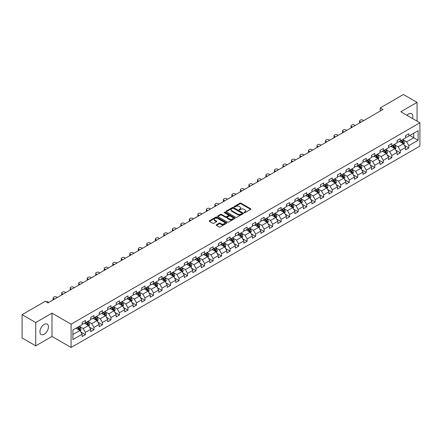 <?xml version="1.0" encoding="UTF-8"?>
<svg xmlns="http://www.w3.org/2000/svg" width="442" height="442" viewBox="0 0 442 442"><rect width="100%" height="100%" fill="white"/><g stroke="black" fill="none" stroke-linecap="round" stroke-linejoin="round"><path stroke-width="0.66" d="M244.199 212.663A0.53 0.304 0 0 0 244.951 212.663L250.642 209.375A0.757 0.436 0 0 0 250.863 209.066A0.757 0.436 0 0 0 250.642 208.762L241 203.193A0.757 0.436 0 0 0 239.929 203.193L234.238 206.48A0.53 0.304 0 0 0 234.989 206.911L235.724 206.486A2.425 1.398 0 0 1 239.155 206.486L239.956 206.95A2.425 1.398 0 0 1 240.669 207.939A2.425 1.398 0 0 1 239.956 208.928L239.221 209.353A0.53 0.304 0 0 0 239.973 209.79L240.708 209.364A2.425 1.398 0 0 1 244.133 209.364L244.934 209.828A2.425 1.398 0 0 1 245.647 210.817A2.425 1.398 0 0 1 244.934 211.806L244.199 212.232A0.53 0.304 0 0 0 244.199 212.663L244.199 212.232M44.194 334.229A6.017 3.475 120 0 0 48.123 328.925A6.017 3.475 120 0 0 47.2 324.102A6.017 3.475 120 0 0 44.194 324.4A6.017 3.475 120 0 0 40.261 329.704A6.017 3.475 120 0 0 41.183 334.528A6.017 3.475 120 0 0 44.194 334.229M412.535 118.544A6.017 3.475 120 0 0 411.618 113.71A6.017 3.475 120 0 0 408.607 114.008A6.017 3.475 120 0 0 406.971 115.329M216.425 224.774A0.757 0.436 0 0 0 216.199 225.083A0.757 0.436 0 0 0 216.425 225.392L219.127 226.95A0.757 0.436 0 0 0 220.199 226.95L226.514 223.304A0.757 0.436 0 0 0 226.74 222.995A0.757 0.436 0 0 0 226.514 222.685L216.878 217.121A0.757 0.436 0 0 0 215.806 217.121L209.486 220.768A0.757 0.436 0 0 0 209.265 221.077A0.757 0.436 0 0 0 209.486 221.387L212.757 223.276A0.757 0.436 0 0 0 213.823 223.276L216.53 221.713A0.757 0.436 0 0 0 216.751 221.403A0.757 0.436 0 0 0 216.53 221.094L214.911 220.16A2.028 1.171 0 0 1 214.315 219.331A2.028 1.171 0 0 1 215.569 218.254A2.028 1.171 0 0 1 217.773 218.508L224.122 222.171A2.028 1.171 0 0 1 224.713 222.995A2.028 1.171 0 0 1 223.464 224.077A2.028 1.171 0 0 1 221.254 223.823L220.199 223.21A0.757 0.436 0 0 0 219.127 223.21L216.425 224.774L216.425 225.392M51.996 313.157L35.736 322.544L22.1 314.671L22.1 337.975L35.736 345.848L51.996 336.461L71.09 347.489L71.09 324.179L51.996 313.157L51.996 336.461M417.066 121.158L417.066 102.384L400.806 111.771L419.9 122.793L71.09 324.179M417.066 102.384L403.424 94.511L380.242 107.898L380.242 111.047M22.1 314.671L45.283 301.284L48.012 302.858L382.965 109.472L380.242 107.898M235.779 217.337A0.757 0.436 0 0 0 236.851 217.337L243.172 213.69A0.757 0.436 0 0 0 243.393 213.381A0.757 0.436 0 0 0 243.172 213.072L233.531 207.508A0.757 0.436 0 0 0 232.459 207.508L226.144 211.154A0.757 0.436 0 0 0 225.917 211.464A0.757 0.436 0 0 0 226.144 211.773L235.779 217.337M224.508 212.779A0.53 0.304 0 0 1 225.044 212.851L225.044 212.221L234.846 217.878A0.757 0.436 0 0 1 235.067 218.188A0.757 0.436 0 0 1 234.846 218.497L228.525 222.144A0.757 0.436 0 0 1 227.453 222.144L217.818 216.58L220.519 215.033L220.519 214.403L217.818 215.961A0.757 0.436 0 0 0 217.591 216.271A0.757 0.436 0 0 0 217.818 216.58L217.818 215.961M220.519 215.033A0.757 0.436 0 0 1 221.591 215.033L221.591 214.403A0.757 0.436 0 0 0 220.519 214.403M221.591 214.403L225.497 216.657A0.757 0.436 0 0 0 226.569 216.657L228.365 215.624A0.757 0.436 0 0 0 228.586 215.315A0.757 0.436 0 0 0 228.365 215.005L224.293 212.657A0.53 0.304 0 0 1 225.044 212.221M71.09 347.489L419.9 146.103L419.9 122.793M80.88 332.008L85.439 334.638L85.439 332.34L90.671 329.312L90.671 331.616L93.947 329.726L93.947 327.423L99.185 324.4L99.185 326.699L102.456 324.809L102.456 322.511L107.693 319.489L107.693 321.787L110.964 319.897L110.964 317.599L116.202 314.577L116.202 316.875L119.478 314.986L119.478 312.682L124.716 309.66L124.716 311.958L127.987 310.069L127.987 307.77L133.224 304.748L133.224 307.046L136.495 305.157L136.495 302.858L141.733 299.836L141.733 302.135L145.009 300.245L145.009 297.947L150.247 294.919L150.247 297.217L153.518 295.328L153.518 293.029L158.755 290.007L158.755 292.306L162.026 290.416L162.026 288.118L167.264 285.096L167.264 287.394L170.54 285.504L170.54 283.206L175.778 280.178L175.778 282.482L179.049 280.593L179.049 278.289L184.286 275.267L184.286 277.565L187.557 275.675L187.557 273.377L192.795 270.355L192.795 272.653L196.071 270.764L196.071 268.465L201.309 265.443L201.309 267.742L204.58 265.852L204.58 263.554L209.817 260.526L209.817 262.824L213.088 260.935L213.088 258.636L218.326 255.614L218.326 257.913L221.602 256.023L221.602 253.725L226.84 250.702L226.84 253.001L230.111 251.111L230.111 248.813L235.348 245.785L235.348 248.089L238.619 246.2L238.619 243.896L243.857 240.873L243.857 243.172L247.133 241.282L247.133 238.984L252.365 235.962L252.365 238.26L255.642 236.371L255.642 234.072L260.879 231.05L260.879 233.348L264.15 231.459L264.15 229.155L269.388 226.133L269.388 228.431L272.664 226.542L272.664 224.243L277.896 221.221L277.896 223.519L281.173 221.63L281.173 219.331L286.41 216.309L286.41 218.608L289.681 216.718L289.681 214.42L294.919 211.392L294.919 213.69L298.19 211.801L298.19 209.502L303.427 206.48L303.427 208.779L306.704 206.889L306.704 204.591L311.942 201.569L311.942 203.867L315.212 201.977L315.212 199.679L320.45 196.651L320.45 198.955L323.721 197.066L323.721 194.762L328.958 191.74L328.958 194.038L332.235 192.148L332.235 189.85L337.473 186.828L337.473 189.126L340.743 187.237L340.743 184.938L345.981 181.916L345.981 184.215L349.252 182.325L349.252 180.027L354.49 176.999L354.49 179.297L357.766 177.408L357.766 175.109L363.004 172.087L363.004 174.386L366.274 172.496L366.274 170.198L371.512 167.175L371.512 169.474L374.783 167.584L374.783 165.286L380.021 162.258L380.021 164.562L383.297 162.667L383.297 160.369L388.535 157.346L388.535 159.645L391.805 157.755L391.805 155.457L397.043 152.435L397.043 154.733L400.314 152.844L400.314 150.545L405.552 147.517L405.552 149.821L408.828 147.932L408.828 145.628L418.099 140.274L418.099 130.699L413.734 133.219L413.734 137.755L418.099 140.274M85.439 334.638L82.162 336.528L82.162 334.229L72.891 339.583L72.891 330.008L82.162 324.655L82.162 322.356L85.439 320.461L85.439 322.765L90.671 319.737L90.671 317.439L93.947 315.549L93.947 317.848L99.185 314.826L99.185 312.527L102.456 310.638L102.456 312.936L107.693 309.914L107.693 307.615L110.964 305.726L110.964 308.024L116.202 305.002L116.202 302.698L119.478 300.809L119.478 303.107L124.716 300.085L124.716 297.786L127.987 295.897L127.987 298.195L133.224 295.173L133.224 292.875L136.495 290.985L136.495 293.284L141.733 290.261L141.733 287.957L145.009 286.068L145.009 288.372L150.247 285.344L150.247 283.046L153.518 281.156L153.518 283.455L158.755 280.432L158.755 278.134L162.026 276.244L162.026 278.543L167.264 275.521L167.264 273.222L170.54 271.333L170.54 273.631L175.778 270.603L175.778 268.305L179.049 266.416L179.049 268.714L184.286 265.692L184.286 263.393L187.557 261.504L187.557 263.802L192.795 260.78L192.795 258.482L196.071 256.592L196.071 258.89L201.309 255.868L201.309 253.564L204.58 251.675L204.58 253.979L209.817 250.951L209.817 248.653L213.088 246.763L213.088 249.061L218.326 246.039L218.326 243.741L221.602 241.851L221.602 244.15L226.84 241.128L226.84 238.829L230.111 236.934L230.111 239.238L235.348 236.21L235.348 233.912L238.619 232.022L238.619 234.321L243.857 231.299L243.857 229L247.133 227.111L247.133 229.409L252.365 226.387L252.365 224.088L255.642 222.199L255.642 224.497L260.879 221.47L260.879 219.171L264.15 217.282L264.15 219.58L269.388 216.558L269.388 214.26L272.664 212.37L272.664 214.668L277.896 211.646L277.896 209.348L281.173 207.458L281.173 209.757L286.41 206.734L286.41 204.431L289.681 202.541L289.681 204.845L294.919 201.817L294.919 199.519L298.19 197.629L298.19 199.928L303.427 196.905L303.427 194.607L306.704 192.718L306.704 195.016L311.942 191.994L311.942 189.695L315.212 187.806L315.212 190.104L320.45 187.077L320.45 184.778L323.721 182.889L323.721 185.187L328.958 182.165L328.958 179.866L332.235 177.977L332.235 180.275L337.473 177.253L337.473 174.955L340.743 173.065L340.743 175.363L345.981 172.341L345.981 170.037L349.252 168.148L349.252 170.452L354.49 167.424L354.49 165.126L357.766 163.236L357.766 165.535L363.004 162.512L363.004 160.214L366.274 158.324L366.274 160.623L371.512 157.601L371.512 155.302L374.783 153.407L374.783 155.711L380.021 152.683L380.021 150.385L383.297 148.495L383.297 150.794L388.535 147.772L388.535 145.473L391.805 143.584L391.805 145.882L397.043 142.86L397.043 140.562L400.314 138.672L400.314 140.97L405.552 137.943L405.552 135.644L408.828 133.755L408.828 136.053L418.099 130.699M84.566 323.268L88.488 325.533L83.256 328.561L79.328 326.29M82.162 323.395L83.256 324.025L85.439 322.765M83.256 328.561L85.439 332.34M88.488 325.533L90.671 329.312M93.074 318.356L97.002 320.621L91.765 323.643L87.836 321.378M90.671 318.478L91.765 319.107L93.947 317.848M91.765 323.643L93.947 327.423M97.002 320.621L99.185 324.4M101.583 313.439L105.511 315.71L100.273 318.732L96.345 316.466M99.185 313.566L100.273 314.196L102.456 312.936M100.273 318.732L102.456 322.511M105.511 315.71L107.693 319.489M110.091 308.527L114.019 310.792L108.787 313.82L104.859 311.549M107.693 308.654L108.787 309.284L110.964 308.024M108.787 313.82L110.964 317.599M114.019 310.792L116.202 314.577M118.605 303.615L122.533 305.881L117.296 308.903L113.367 306.637M116.202 303.737L117.296 304.367L119.478 303.107M117.296 308.903L119.478 312.682M122.533 305.881L124.716 309.66M127.114 298.698L131.042 300.969L125.804 303.991L121.876 301.726M124.716 298.825L125.804 299.455L127.987 298.195M125.804 303.991L127.987 307.77M131.042 300.969L133.224 304.748M135.622 293.786L139.55 296.057L134.313 299.079L130.39 296.809M133.224 293.913L134.313 294.543L136.495 293.284M134.313 299.079L136.495 302.858M139.55 296.057L141.733 299.836M144.136 288.875L148.064 291.14L142.827 294.168L138.899 291.897M141.733 289.002L142.827 289.632L145.009 288.372M142.827 294.168L145.009 297.947M148.064 291.14L150.247 294.919M152.645 283.963L156.573 286.228L151.335 289.25L147.407 286.985M150.247 284.084L151.335 284.714L153.518 283.455M151.335 289.25L153.518 293.029M156.573 286.228L158.755 290.007M161.153 279.046L165.081 281.316L159.844 284.339L155.915 282.068M158.755 279.173L159.844 279.803L162.026 278.543M159.844 284.339L162.026 288.118M165.081 281.316L167.264 285.096M169.667 274.134L173.595 276.399L168.358 279.427L164.43 277.156M167.264 274.261L168.358 274.891L170.54 273.631M168.358 279.427L170.54 283.206M173.595 276.399L175.778 280.178M178.176 269.222L182.104 271.487L176.866 274.51L172.938 272.244M175.778 269.344L176.866 269.974L179.049 268.714M176.866 274.51L179.049 278.289M182.104 271.487L184.286 275.267M186.684 264.305L190.612 266.576L185.375 269.598L181.447 267.333M184.286 264.432L185.375 265.062L187.557 263.802M185.375 269.598L187.557 273.377M190.612 266.576L192.795 270.355M195.198 259.393L199.127 261.658L193.889 264.686L189.961 262.415M192.795 259.52L193.889 260.15L196.071 258.89M193.889 264.686L196.071 268.465M199.127 261.658L201.309 265.443M203.707 254.482L207.635 256.747L202.397 259.769L198.469 257.504M201.309 254.609L202.397 255.238L204.58 253.979M202.397 259.769L204.58 263.554M207.635 256.747L209.817 260.526M212.215 249.564L216.144 251.835L210.906 254.857L206.978 252.592M209.817 249.691L210.906 250.321L213.088 249.061M210.906 254.857L213.088 258.636M216.144 251.835L218.326 255.614M220.729 244.653L224.658 246.923L219.42 249.945L215.492 247.675M218.326 244.78L219.42 245.409L221.602 244.15M219.42 249.945L221.602 253.725M224.658 246.923L226.84 250.702M229.238 239.741L233.166 242.006L227.928 245.034L224 242.763M226.84 239.868L227.928 240.498L230.111 239.238M227.928 245.034L230.111 248.813M233.166 242.006L235.348 245.785M237.746 234.829L241.675 237.094L236.437 240.117L232.509 237.851M235.348 234.951L236.437 235.58L238.619 234.321M236.437 240.117L238.619 243.896M241.675 237.094L243.857 240.873M246.26 229.912L250.189 232.183L244.951 235.205L241.023 232.94M243.857 230.039L244.951 230.669L247.133 229.409M244.951 235.205L247.133 238.984M250.189 232.183L252.365 235.962M254.769 225L258.697 227.265L253.459 230.293L249.531 228.022M252.365 225.127L253.459 225.757L255.642 224.497M253.459 230.293L255.642 234.072M258.697 227.265L260.879 231.05M263.277 220.088L267.206 222.354L261.968 225.376L258.04 223.111M260.879 220.21L261.968 220.84L264.15 219.58M261.968 225.376L264.15 229.155M267.206 222.354L269.388 226.133M271.791 215.171L275.714 217.442L270.482 220.464L266.554 218.199M269.388 215.298L270.482 215.928L272.664 214.668M270.482 220.464L272.664 224.243M275.714 217.442L277.896 221.221M280.3 210.259L284.228 212.53L278.99 215.552L275.062 213.282M277.896 210.386L278.99 211.016L281.173 209.757M278.99 215.552L281.173 219.331M284.228 212.53L286.41 216.309M288.808 205.348L292.737 207.613L287.499 210.641L283.571 208.37M286.41 205.475L287.499 206.105L289.681 204.845M287.499 210.641L289.681 214.42M292.737 207.613L294.919 211.392M297.317 200.436L301.245 202.701L296.013 205.723L292.085 203.458M294.919 200.558L296.013 201.187L298.19 199.928M296.013 205.723L298.19 209.502M301.245 202.701L303.427 206.48M305.831 195.519L309.759 197.789L304.521 200.812L300.593 198.541M303.427 195.646L304.521 196.276L306.704 195.016M304.521 200.812L306.704 204.591M309.759 197.789L311.942 201.569M314.339 190.607L318.268 192.872L313.03 195.9L309.102 193.629M311.942 190.734L313.03 191.364L315.212 190.104M313.03 195.9L315.212 199.679M318.268 192.872L320.45 196.651M322.848 185.695L326.776 187.96L321.538 190.983L317.616 188.717M320.45 185.817L321.538 186.447L323.721 185.187M321.538 190.983L323.721 194.762M326.776 187.96L328.958 191.74M331.362 180.778L335.29 183.049L330.052 186.071L326.124 183.806M328.958 180.905L330.052 181.535L332.235 180.275M330.052 186.071L332.235 189.85M335.29 183.049L337.473 186.828M339.87 175.866L343.799 178.132L338.561 181.159L334.633 178.888M337.473 175.993L338.561 176.623L340.743 175.363M338.561 181.159L340.743 184.938M343.799 178.132L345.981 181.916M348.379 170.955L352.307 173.22L347.069 176.242L343.141 173.977M345.981 171.082L347.069 171.711L349.252 170.452M347.069 176.242L349.252 180.027M352.307 173.22L354.49 176.999M356.893 166.037L360.821 168.308L355.583 171.33L351.655 169.065M354.49 166.164L355.583 166.794L357.766 165.535M355.583 171.33L357.766 175.109M360.821 168.308L363.004 172.087M365.401 161.126L369.33 163.396L364.092 166.419L360.164 164.148M363.004 161.253L364.092 161.882L366.274 160.623M364.092 166.419L366.274 170.198M369.33 163.396L371.512 167.175M373.91 156.214L377.838 158.479L372.6 161.507L368.672 159.236M371.512 156.341L372.6 156.971L374.783 155.711M372.6 161.507L374.783 165.286M377.838 158.479L380.021 162.258M382.424 151.302L386.352 153.567L381.114 156.59L377.186 154.324M380.021 151.424L381.114 152.054L383.297 150.794M381.114 156.59L383.297 160.369M386.352 153.567L388.535 157.346M390.932 146.385L394.861 148.656L389.623 151.678L385.695 149.413M388.535 146.512L389.623 147.142L391.805 145.882M389.623 151.678L391.805 155.457M394.861 148.656L397.043 152.435M399.441 141.473L403.369 143.738L398.132 146.766L394.203 144.495M397.043 141.6L398.132 142.23L400.314 140.97M398.132 146.766L400.314 150.545M403.369 143.738L405.552 147.517M409.806 135.49L413.734 137.755L406.646 141.849L402.717 139.584M405.552 136.683L406.646 137.313L408.828 136.053M406.646 141.849L408.828 145.628M35.736 322.544L35.736 345.848M72.891 334.544L79.98 330.45L76.052 328.179M79.98 330.45L82.162 334.229M404.27 145.302L408.828 147.932M395.761 150.214L400.314 152.844M387.253 155.125L391.805 157.755M378.739 160.043L383.297 162.667M370.23 164.954L374.783 167.584M361.722 169.866L366.274 172.496M353.208 174.778L357.766 177.408M344.699 179.695L349.252 182.325M336.191 184.607L340.743 187.237M327.677 189.519L332.235 192.148M319.168 194.436L323.721 197.066M310.66 199.348L315.212 201.977M302.146 204.259L306.704 206.889M293.637 209.171L298.19 211.801M285.129 214.088L289.681 216.718M276.615 219L281.173 221.63M268.106 223.912L272.664 226.542M259.598 228.829L264.15 231.459M251.084 233.741L255.642 236.371M242.575 238.652L247.133 241.282M234.067 243.57L238.619 246.2M225.553 248.481L230.111 251.111M217.044 253.393L221.602 256.023M208.536 258.305L213.088 260.935M200.027 263.222L204.58 265.852M191.513 268.134L196.071 270.764M183.005 273.046L187.557 275.675M174.496 277.963L179.049 280.593M165.982 282.874L170.54 285.504M157.474 287.786L162.026 290.416M148.965 292.698L153.518 295.328M140.451 297.615L145.009 300.245M131.943 302.527L136.495 305.157M123.434 307.439L127.987 310.069M114.92 312.356L119.478 314.986M106.411 317.268L110.964 319.897M97.903 322.179L102.456 324.809M89.389 327.097L93.947 329.726M244.409 212.74L244.934 212.436A2.425 1.398 0 0 0 245.647 211.447L245.647 210.817M240.669 207.939L240.669 208.569A2.425 1.398 0 0 1 239.956 209.558L239.431 209.862M250.642 208.762L250.642 209.375L241 203.823A0.757 0.436 0 0 0 239.929 203.823L234.453 206.989M243.161 213.696L233.531 208.138A0.757 0.436 0 0 0 232.459 208.138L226.149 211.779L226.144 211.154M241.829 213.597A0.53 0.304 0 0 0 241.829 213.166L233.37 208.281A0.53 0.304 0 0 0 232.619 208.281L231.846 208.729A2.425 1.398 0 0 0 231.133 209.718A2.425 1.398 0 0 0 231.846 210.707L237.625 214.044A2.425 1.398 0 0 0 241.056 214.044L241.829 213.597L241.829 214.226A0.53 0.304 0 0 0 241.984 214.011L241.984 213.381M231.133 209.718L231.133 210.348A2.425 1.398 0 0 0 231.846 211.337L231.846 210.707M241.829 214.226L241.056 214.674A2.425 1.398 0 0 1 237.625 214.674L231.846 211.337M221.591 215.033L225.497 217.287A0.757 0.436 0 0 0 226.569 217.287L228.365 216.254A0.757 0.436 0 0 0 228.586 215.945L228.586 215.315M225.044 212.851L234.835 218.503M229.553 219A2.028 1.171 0 0 0 231.763 219.254A2.028 1.171 0 0 0 233.011 218.171A2.028 1.171 0 0 0 232.42 217.348L230.183 216.055A0.757 0.436 0 0 0 229.111 216.055L227.321 217.094A0.757 0.436 0 0 0 227.1 217.398A0.757 0.436 0 0 0 227.321 217.707L229.553 219L229.553 219.63A2.028 1.171 0 0 0 231.763 219.884A2.028 1.171 0 0 0 233.011 218.801L233.011 218.171M227.1 217.398L227.1 218.028A0.757 0.436 0 0 0 227.321 218.337L227.321 217.707M229.553 219.63L227.321 218.337M224.713 222.995L224.713 223.624A2.028 1.171 0 0 1 223.464 224.707A2.028 1.171 0 0 1 221.254 224.453L220.199 223.84A0.757 0.436 0 0 0 219.127 223.84L216.431 225.398M214.315 219.331L214.315 219.961A2.028 1.171 0 0 0 214.911 220.79L214.911 220.16M216.53 221.094L216.53 221.713L214.911 220.79M226.508 223.309L216.878 217.751A0.757 0.436 0 0 0 215.806 217.751L209.497 221.392M403.8 144.49L404.452 142.854A2.044 1.182 -120 0 0 403.8 141.114L402.673 139.611M360.954 122.18L359.992 121.622A1.541 0.89 0 0 1 359.539 120.992A1.541 0.89 0 0 1 359.992 120.362L360.534 120.047A1.541 0.89 0 0 1 362.716 120.047L363.683 120.605M400.712 142.202L399.944 141.186M359.666 122.926A1.541 0.89 180 0 1 359.539 122.567L359.539 120.992M400.982 140.584L402.109 142.086A2.044 1.182 60 0 1 402.69 143.318L403.347 142.937A2.044 1.182 -120 0 0 402.761 141.711L401.634 140.208M401.126 140.501L402.375 142.169A1.044 0.602 60 0 1 402.563 142.484L403.347 142.937M395.292 149.402L395.938 147.766A2.044 1.182 -120 0 0 395.286 146.026L394.159 144.523M352.445 127.097L351.478 126.539A1.541 0.89 0 0 1 351.025 125.909A1.541 0.89 0 0 1 351.478 125.279L352.025 124.964A1.541 0.89 0 0 1 354.208 124.964L355.175 125.522M392.198 147.12L391.435 146.098M351.158 127.837A1.541 0.89 180 0 1 351.025 127.484L351.025 125.909M392.468 145.501L393.595 147.004A2.044 1.182 60 0 1 394.181 148.23L394.839 147.855A2.044 1.182 -120 0 0 394.253 146.622L393.126 145.12M392.612 145.418L393.861 147.081A1.044 0.602 60 0 1 394.054 147.401L394.839 147.855M386.783 154.313L387.43 152.678A2.044 1.182 -120 0 0 386.778 150.937L385.651 149.435M343.937 132.009L342.97 131.451A1.541 0.89 0 0 1 342.517 130.821A1.541 0.89 0 0 1 342.97 130.191L343.517 129.876A1.541 0.89 0 0 1 345.699 129.876L346.661 130.434M383.689 152.031L382.921 151.009M342.644 132.755A1.541 0.89 180 0 1 342.517 132.396L342.517 130.821M383.96 150.413L385.087 151.915A2.044 1.182 60 0 1 385.673 153.142L386.325 152.766A2.044 1.182 -120 0 0 385.739 151.534L384.617 150.031M384.104 150.33L385.352 151.998A1.044 0.602 60 0 1 385.54 152.313L386.325 152.766M378.269 159.225L378.921 157.595A2.044 1.182 -120 0 0 378.269 155.849L377.142 154.346M335.423 136.921L334.461 136.363A1.541 0.89 0 0 1 334.008 135.733A1.541 0.89 0 0 1 334.461 135.103L335.003 134.788A1.541 0.89 0 0 1 337.185 134.788L338.152 135.346M375.181 156.943L374.413 155.921M334.135 137.666A1.541 0.89 180 0 1 334.008 137.307L334.008 135.733M375.451 155.324L376.578 156.827A2.044 1.182 60 0 1 377.159 158.059L377.816 157.678A2.044 1.182 -120 0 0 377.23 156.451L376.103 154.949M375.595 155.241L376.844 156.91A1.044 0.602 60 0 1 377.032 157.225L377.816 157.678M369.761 164.142L370.407 162.507A2.044 1.182 -120 0 0 369.755 160.766L368.634 159.264M326.914 141.838L325.947 141.28A1.541 0.89 0 0 1 325.494 140.65A1.541 0.89 0 0 1 325.947 140.02L326.494 139.705A1.541 0.89 0 0 1 328.677 139.705L329.644 140.258M366.667 161.86L365.904 160.838M325.627 142.578A1.541 0.89 180 0 1 325.494 142.225L325.494 140.65M366.937 160.236L368.064 161.739A2.044 1.182 60 0 1 368.65 162.971L369.308 162.595A2.044 1.182 -120 0 0 368.722 161.363L367.595 159.86M367.081 160.159L368.33 161.822A1.044 0.602 60 0 1 368.523 162.142L369.308 162.595M361.252 169.054L361.899 167.419A2.044 1.182 -120 0 0 361.247 165.678L360.119 164.175M318.406 146.75L317.439 146.192A1.541 0.89 0 0 1 316.986 145.562A1.541 0.89 0 0 1 317.439 144.932L317.986 144.617A1.541 0.89 0 0 1 320.168 144.617L321.13 145.175M358.158 166.772L357.396 165.75M317.113 147.49A1.541 0.89 180 0 1 316.986 147.136L316.986 145.562M358.429 165.153L359.556 166.656A2.044 1.182 60 0 1 360.142 167.883L360.794 167.507A2.044 1.182 -120 0 0 360.208 166.275L359.086 164.772M358.572 165.07L359.821 166.739A1.044 0.602 60 0 1 360.009 167.054L360.794 167.507M352.738 173.966L353.39 172.33A2.044 1.182 -120 0 0 352.738 170.59L351.611 169.087M309.892 151.661L308.93 151.103A1.541 0.89 0 0 1 308.477 150.473A1.541 0.89 0 0 1 308.93 149.844L309.472 149.529A1.541 0.89 0 0 1 311.654 149.529L312.621 150.087M349.65 171.684L348.882 170.662M308.604 152.407A1.541 0.89 180 0 1 308.477 152.048L308.477 150.473M349.92 170.065L351.047 171.568A2.044 1.182 60 0 1 351.633 172.8L352.285 172.419A2.044 1.182 -120 0 0 351.699 171.192L350.572 169.689M350.064 169.982L351.313 171.651A1.044 0.602 60 0 1 351.501 171.966L352.285 172.419M344.23 178.883L344.876 177.248A2.044 1.182 -120 0 0 344.224 175.507L343.103 174.004M301.383 156.573L300.416 156.02A1.541 0.89 0 0 1 299.969 155.391A1.541 0.89 0 0 1 300.416 154.755L300.963 154.44A1.541 0.89 0 0 1 303.146 154.44L304.113 154.998M341.136 176.596L340.373 175.579M300.096 157.319A1.541 0.89 180 0 1 299.969 156.965L299.969 155.391M341.406 174.977L342.533 176.48A2.044 1.182 60 0 1 343.119 177.712L343.777 177.33A2.044 1.182 -120 0 0 343.191 176.104L342.064 174.601M341.55 174.894L342.799 176.562A1.044 0.602 60 0 1 342.992 176.877L343.777 177.33M335.721 183.795L336.368 182.159A2.044 1.182 -120 0 0 335.716 180.419L334.588 178.916M292.875 161.49L291.908 160.932A1.541 0.89 0 0 1 291.455 160.302A1.541 0.89 0 0 1 291.908 159.672L292.455 159.358A1.541 0.89 0 0 1 294.637 159.358L295.599 159.916M332.627 181.513L331.865 180.491M291.587 162.231A1.541 0.89 180 0 1 291.455 161.877L291.455 160.302M332.898 179.894L334.025 181.397A2.044 1.182 60 0 1 334.611 182.623L335.263 182.248A2.044 1.182 -120 0 0 334.677 181.016L333.555 179.513M333.041 179.811L334.29 181.474A1.044 0.602 60 0 1 334.478 181.795L335.263 182.248M327.207 188.706L327.859 187.071A2.044 1.182 -120 0 0 327.207 185.331L326.08 183.828M284.361 166.402L283.399 165.844A1.541 0.89 0 0 1 282.946 165.214A1.541 0.89 0 0 1 283.399 164.584L283.941 164.269A1.541 0.89 0 0 1 286.123 164.269L287.09 164.827M324.119 186.425L323.351 185.402M283.073 167.148A1.541 0.89 180 0 1 282.946 166.789L282.946 165.214M324.389 184.806L325.516 186.309A2.044 1.182 60 0 1 326.102 187.535L326.754 187.159A2.044 1.182 -120 0 0 326.168 185.933L325.041 184.424M324.533 184.723L325.782 186.391A1.044 0.602 60 0 1 325.969 186.706L326.754 187.159M318.699 193.618L319.351 191.988A2.044 1.182 -120 0 0 318.693 190.242L317.571 188.74M275.852 171.314L274.885 170.756A1.541 0.89 0 0 1 274.438 170.126A1.541 0.89 0 0 1 274.885 169.496L275.432 169.181A1.541 0.89 0 0 1 277.615 169.181L278.582 169.739M315.605 191.336L314.842 190.314M274.565 172.06A1.541 0.89 180 0 1 274.438 171.7L274.438 170.126M315.881 189.717L317.002 191.22A2.044 1.182 60 0 1 317.588 192.452L318.246 192.071A2.044 1.182 -120 0 0 317.66 190.845L316.533 189.342M316.019 189.635L317.268 191.303A1.044 0.602 60 0 1 317.461 191.618L318.246 192.071M310.19 198.535L310.837 196.9A2.044 1.182 -120 0 0 310.185 195.16L309.057 193.657M267.344 176.231L266.377 175.673A1.541 0.89 0 0 1 265.924 175.043A1.541 0.89 0 0 1 266.377 174.413L266.924 174.098A1.541 0.89 0 0 1 269.106 174.098L270.068 174.656M307.096 196.254L306.334 195.231M266.056 176.971A1.541 0.89 180 0 1 265.924 176.618L265.924 175.043M307.367 194.629L308.494 196.137A2.044 1.182 60 0 1 309.08 197.364L309.731 196.988A2.044 1.182 -120 0 0 309.151 195.756L308.024 194.253M307.51 194.552L308.759 196.215A1.044 0.602 60 0 1 308.947 196.535L309.731 196.988M301.676 203.447L302.328 201.812A2.044 1.182 -120 0 0 301.676 200.071L300.549 198.568M258.83 181.143L257.868 180.585A1.541 0.89 0 0 1 257.415 179.955A1.541 0.89 0 0 1 257.868 179.325L258.41 179.01A1.541 0.89 0 0 1 260.592 179.01L261.559 179.568M298.588 201.165L297.82 200.143M257.542 181.889A1.541 0.89 180 0 1 257.415 181.529L257.415 179.955M298.858 199.546L299.985 201.049A2.044 1.182 60 0 1 300.571 202.276L301.223 201.9A2.044 1.182 -120 0 0 300.637 200.668L299.51 199.165M299.002 199.464L300.251 201.132A1.044 0.602 60 0 1 300.438 201.447L301.223 201.9M293.168 208.359L293.819 206.723A2.044 1.182 -120 0 0 293.162 204.983L292.04 203.48M250.321 186.054L249.354 185.496A1.541 0.89 0 0 1 248.907 184.867A1.541 0.89 0 0 1 249.354 184.237L249.901 183.922A1.541 0.89 0 0 1 252.084 183.922L253.051 184.48M290.074 206.077L289.311 205.055M249.034 186.8A1.541 0.89 180 0 1 248.907 186.441L248.907 184.867M290.35 204.458L291.471 205.961A2.044 1.182 60 0 1 292.057 207.193L292.714 206.812A2.044 1.182 -120 0 0 292.129 205.585L291.002 204.082M290.488 204.375L291.737 206.044A1.044 0.602 60 0 1 291.93 206.359L292.714 206.812M284.659 213.276L285.305 211.641A2.044 1.182 -120 0 0 284.654 209.9L283.526 208.397M241.813 190.966L240.846 190.414A1.541 0.89 0 0 1 240.393 189.784A1.541 0.89 0 0 1 240.846 189.154L241.393 188.839A1.541 0.89 0 0 1 243.575 188.839L244.542 189.391M281.565 210.989L280.803 209.972M240.525 191.712A1.541 0.89 180 0 1 240.393 191.358L240.393 189.784M281.836 209.37L282.963 210.873A2.044 1.182 60 0 1 283.549 212.105L284.2 211.729A2.044 1.182 -120 0 0 283.62 210.497L282.493 208.994M281.979 209.287L283.228 210.956A1.044 0.602 60 0 1 283.416 211.276L284.2 211.729M276.145 218.188L276.797 216.552A2.044 1.182 -120 0 0 276.145 214.812L275.018 213.309M233.304 195.883L232.337 195.325A1.541 0.89 0 0 1 231.884 194.695A1.541 0.89 0 0 1 232.337 194.066L232.884 193.751A1.541 0.89 0 0 1 235.061 193.751L236.028 194.309M273.057 215.906L272.289 214.884M232.011 196.624A1.541 0.89 180 0 1 231.884 196.27L231.884 194.695M273.327 214.287L274.454 215.79A2.044 1.182 60 0 1 275.04 217.016L275.692 216.641A2.044 1.182 -120 0 0 275.106 215.409L273.979 213.906M273.471 214.204L274.72 215.873A1.044 0.602 60 0 1 274.907 216.188L275.692 216.641M267.637 223.1L268.288 221.464A2.044 1.182 -120 0 0 267.637 219.724L266.509 218.221M224.79 200.795L223.823 200.237A1.541 0.89 0 0 1 223.376 199.607A1.541 0.89 0 0 1 223.823 198.977L224.37 198.662A1.541 0.89 0 0 1 226.553 198.662L227.519 199.22M264.543 220.818L263.78 219.796M223.503 201.541A1.541 0.89 180 0 1 223.376 201.182L223.376 199.607M264.819 219.199L265.94 220.702A2.044 1.182 60 0 1 266.526 221.934L267.183 221.553A2.044 1.182 -120 0 0 266.598 220.326L265.471 218.823M264.957 219.116L266.206 220.785A1.044 0.602 60 0 1 266.399 221.099L267.183 221.553M259.128 228.017L259.774 226.381A2.044 1.182 -120 0 0 259.123 224.641L257.995 223.138M216.282 205.707L215.315 205.149A1.541 0.89 0 0 1 214.862 204.519A1.541 0.89 0 0 1 215.315 203.889L215.862 203.574A1.541 0.89 0 0 1 218.044 203.574L219.011 204.132M256.034 225.729L255.272 224.713M214.994 206.453A1.541 0.89 180 0 1 214.862 206.094L214.862 204.519M256.305 224.111L257.432 225.613A2.044 1.182 60 0 1 258.017 226.845L258.675 226.464A2.044 1.182 -120 0 0 258.089 225.238L256.962 223.735M256.448 224.028L257.697 225.696A1.044 0.602 60 0 1 257.885 226.011L258.675 226.464M250.62 232.928L251.266 231.293A2.044 1.182 -120 0 0 250.614 229.553L249.487 228.05M207.773 210.624L206.806 210.066A1.541 0.89 0 0 1 206.353 209.436A1.541 0.89 0 0 1 206.806 208.806L207.353 208.491A1.541 0.89 0 0 1 209.536 208.491L210.497 209.049M247.526 230.647L246.758 229.625M206.48 211.364A1.541 0.89 180 0 1 206.353 211.011L206.353 209.436M247.796 229.028L248.923 230.531A2.044 1.182 60 0 1 249.509 231.757L250.161 231.381A2.044 1.182 -120 0 0 249.575 230.149L248.448 228.647M247.94 228.945L249.189 230.608A1.044 0.602 60 0 1 249.376 230.928L250.161 231.381M242.105 237.84L242.757 236.205A2.044 1.182 -120 0 0 242.105 234.464L240.978 232.962M199.259 215.536L198.298 214.978A1.541 0.89 0 0 1 197.845 214.348A1.541 0.89 0 0 1 198.298 213.718L198.839 213.403A1.541 0.89 0 0 1 201.022 213.403L201.988 213.961M239.017 235.558L238.249 234.536M197.972 216.282A1.541 0.89 180 0 1 197.845 215.923L197.845 214.348M239.288 233.94L240.409 235.442A2.044 1.182 60 0 1 240.995 236.669L241.652 236.293A2.044 1.182 -120 0 0 241.067 235.061L239.94 233.558M239.426 233.857L240.68 235.525A1.044 0.602 60 0 1 240.868 235.84L241.652 236.293M233.597 242.752L234.243 241.122A2.044 1.182 -120 0 0 233.591 239.376L232.464 237.873M190.751 220.447L189.784 219.889A1.541 0.89 0 0 1 189.331 219.26A1.541 0.89 0 0 1 189.784 218.63L190.331 218.315A1.541 0.89 0 0 1 192.513 218.315L193.48 218.873M230.503 240.47L229.741 239.448M189.463 221.193A1.541 0.89 180 0 1 189.331 220.834L189.331 219.26M230.774 238.851L231.901 240.354A2.044 1.182 60 0 1 232.486 241.586L233.144 241.205A2.044 1.182 -120 0 0 232.558 239.978L231.431 238.476M230.917 238.768L232.166 240.437A1.044 0.602 60 0 1 232.354 240.752L233.144 241.205M225.088 247.669L225.735 246.034A2.044 1.182 -120 0 0 225.083 244.293L223.956 242.791M182.242 225.365L181.275 224.807A1.541 0.89 0 0 1 180.822 224.177A1.541 0.89 0 0 1 181.275 223.547L181.822 223.232A1.541 0.89 0 0 1 184.005 223.232L184.966 223.785M221.995 245.387L221.227 244.365M180.949 226.105A1.541 0.89 180 0 1 180.822 225.752L180.822 224.177M222.265 243.763L223.392 245.266A2.044 1.182 60 0 1 223.978 246.498L224.63 246.122A2.044 1.182 -120 0 0 224.044 244.89L222.923 243.387M222.409 243.686L223.658 245.349A1.044 0.602 60 0 1 223.845 245.669L224.63 246.122M216.574 252.581L217.226 250.945A2.044 1.182 -120 0 0 216.574 249.205L215.447 247.702M173.728 230.276L172.767 229.718A1.541 0.89 0 0 1 172.314 229.089A1.541 0.89 0 0 1 172.767 228.459L173.308 228.144A1.541 0.89 0 0 1 175.491 228.144L176.457 228.702M213.486 250.299L212.718 249.277M172.441 231.017A1.541 0.89 180 0 1 172.314 230.663L172.314 229.089M213.757 248.68L214.884 250.183A2.044 1.182 60 0 1 215.464 251.41L216.121 251.034A2.044 1.182 -120 0 0 215.536 249.802L214.409 248.299M213.9 248.597L215.149 250.266A1.044 0.602 60 0 1 215.337 250.581L216.121 251.034M208.066 257.493L208.712 255.857A2.044 1.182 -120 0 0 208.06 254.117L206.933 252.614M165.22 235.188L164.253 234.63A1.541 0.89 0 0 1 163.8 234A1.541 0.89 0 0 1 164.253 233.37L164.8 233.056A1.541 0.89 0 0 1 166.982 233.056L167.949 233.614M204.972 255.211L204.21 254.189M163.932 235.934A1.541 0.89 180 0 1 163.8 235.575L163.8 234M205.243 253.592L206.37 255.095A2.044 1.182 60 0 1 206.955 256.327L207.613 255.946A2.044 1.182 -120 0 0 207.027 254.719L205.9 253.216M205.386 253.509L206.635 255.178A1.044 0.602 60 0 1 206.828 255.493L207.613 255.946M199.557 262.41L200.204 260.774A2.044 1.182 -120 0 0 199.552 259.034L198.425 257.531M156.711 240.1L155.744 239.547A1.541 0.89 0 0 1 155.291 238.918A1.541 0.89 0 0 1 155.744 238.288L156.291 237.973A1.541 0.89 0 0 1 158.474 237.973L159.435 238.525M196.463 260.123L195.695 259.106M155.418 240.846A1.541 0.89 180 0 1 155.291 240.492L155.291 238.918M196.734 258.504L197.861 260.007A2.044 1.182 60 0 1 198.447 261.239L199.099 260.857A2.044 1.182 -120 0 0 198.513 259.631L197.392 258.128M196.878 258.421L198.127 260.089A1.044 0.602 60 0 1 198.314 260.404L199.099 260.857M191.043 267.322L191.695 265.686A2.044 1.182 -120 0 0 191.043 263.946L189.916 262.443M148.197 245.017L147.236 244.459A1.541 0.89 0 0 1 146.783 243.829A1.541 0.89 0 0 1 147.236 243.199L147.777 242.885A1.541 0.89 0 0 1 149.96 242.885L150.926 243.443M187.955 265.04L187.187 264.018M146.91 245.758A1.541 0.89 180 0 1 146.783 245.404L146.783 243.829M188.226 263.421L189.353 264.924A2.044 1.182 60 0 1 189.933 266.15L190.59 265.775A2.044 1.182 -120 0 0 190.005 264.543L188.878 263.04M188.369 263.338L189.618 265.001A1.044 0.602 60 0 1 189.806 265.322L190.59 265.775M182.535 272.233L183.181 270.598A2.044 1.182 -120 0 0 182.529 268.858L181.408 267.355M139.689 249.929L138.722 249.371A1.541 0.89 0 0 1 138.269 248.741A1.541 0.89 0 0 1 138.722 248.111L139.269 247.796A1.541 0.89 0 0 1 141.451 247.796L142.418 248.354M179.441 269.952L178.678 268.929M138.401 250.675A1.541 0.89 180 0 1 138.269 250.316L138.269 248.741M179.712 268.333L180.839 269.835A2.044 1.182 60 0 1 181.424 271.062L182.082 270.686A2.044 1.182 -120 0 0 181.496 269.46L180.369 267.951M179.855 268.25L181.104 269.918A1.044 0.602 60 0 1 181.297 270.233L182.082 270.686M174.026 277.145L174.673 275.515A2.044 1.182 -120 0 0 174.021 273.769L172.894 272.266M131.18 254.841L130.213 254.283A1.541 0.89 0 0 1 129.76 253.653A1.541 0.89 0 0 1 130.213 253.023L130.76 252.708A1.541 0.89 0 0 1 132.943 252.708L133.904 253.266M170.932 274.863L170.17 273.841M129.887 255.587A1.541 0.89 180 0 1 129.76 255.227L129.76 253.653M171.203 273.244L172.33 274.747A2.044 1.182 60 0 1 172.916 275.979L173.568 275.598A2.044 1.182 -120 0 0 172.982 274.372L171.861 272.869M171.347 273.162L172.595 274.83A1.044 0.602 60 0 1 172.783 275.145L173.568 275.598M165.512 282.062L166.164 280.427A2.044 1.182 -120 0 0 165.512 278.687L164.385 277.184M122.666 259.758L121.705 259.2A1.541 0.89 0 0 1 121.252 258.57A1.541 0.89 0 0 1 121.705 257.94L122.246 257.625A1.541 0.89 0 0 1 124.429 257.625L125.395 258.183M162.424 279.78L161.656 278.758M121.379 260.498A1.541 0.89 180 0 1 121.252 260.145L121.252 258.57M162.695 278.156L163.822 279.664A2.044 1.182 60 0 1 164.407 280.891L165.059 280.515A2.044 1.182 -120 0 0 164.474 279.283L163.347 277.78M162.838 278.079L164.087 279.742A1.044 0.602 60 0 1 164.275 280.062L165.059 280.515M157.004 286.974L157.65 285.339A2.044 1.182 -120 0 0 156.998 283.598L155.877 282.095M114.158 264.67L113.191 264.112A1.541 0.89 0 0 1 112.743 263.482A1.541 0.89 0 0 1 113.191 262.852L113.738 262.537A1.541 0.89 0 0 1 115.92 262.537L116.887 263.095M153.91 284.692L153.147 283.67M112.87 265.415A1.541 0.89 180 0 1 112.743 265.056L112.743 263.482M154.181 283.073L155.308 284.576A2.044 1.182 60 0 1 155.893 285.803L156.551 285.427A2.044 1.182 -120 0 0 155.965 284.195L154.838 282.692M154.324 282.99L155.573 284.659A1.044 0.602 60 0 1 155.766 284.974L156.551 285.427M148.495 291.886L149.142 290.25A2.044 1.182 -120 0 0 148.49 288.51L147.363 287.007M105.649 269.581L104.682 269.023A1.541 0.89 0 0 1 104.229 268.393A1.541 0.89 0 0 1 104.682 267.764L105.229 267.449A1.541 0.89 0 0 1 107.412 267.449L108.373 268.007M145.401 289.604L144.639 288.582M104.362 270.327A1.541 0.89 180 0 1 104.229 269.968L104.229 268.393M145.672 287.985L146.799 289.488A2.044 1.182 60 0 1 147.385 290.72L148.037 290.339A2.044 1.182 -120 0 0 147.451 289.112L146.33 287.609M145.816 287.902L147.064 289.571A1.044 0.602 60 0 1 147.252 289.886L148.037 290.339M139.981 296.803L140.633 295.168A2.044 1.182 -120 0 0 139.981 293.427L138.854 291.924M97.135 274.493L96.174 273.941A1.541 0.89 0 0 1 95.721 273.311A1.541 0.89 0 0 1 96.174 272.681L96.715 272.366A1.541 0.89 0 0 1 98.897 272.366L99.864 272.918M136.893 294.516L136.125 293.499M95.848 275.239A1.541 0.89 180 0 1 95.721 274.885L95.721 273.311M137.164 292.897L138.291 294.4A2.044 1.182 60 0 1 138.876 295.632L139.528 295.256A2.044 1.182 -120 0 0 138.943 294.024L137.816 292.521M137.307 292.814L138.556 294.483A1.044 0.602 60 0 1 138.744 294.803L139.528 295.256M131.473 301.715L132.125 300.079A2.044 1.182 -120 0 0 131.467 298.339L130.346 296.836M88.627 279.41L87.66 278.852A1.541 0.89 0 0 1 87.212 278.222A1.541 0.89 0 0 1 87.66 277.593L88.207 277.278A1.541 0.89 0 0 1 90.389 277.278L91.356 277.836M128.379 299.433L127.616 298.411M87.339 280.151A1.541 0.89 180 0 1 87.212 279.797L87.212 278.222M128.655 297.814L129.777 299.317A2.044 1.182 60 0 1 130.362 300.543L131.02 300.168A2.044 1.182 -120 0 0 130.434 298.936L129.307 297.433M128.793 297.731L130.042 299.4A1.044 0.602 60 0 1 130.235 299.715L131.02 300.168M122.964 306.626L123.611 304.991A2.044 1.182 -120 0 0 122.959 303.251L121.832 301.748M80.118 284.322L79.151 283.764A1.541 0.89 0 0 1 78.698 283.134A1.541 0.89 0 0 1 79.151 282.504L79.698 282.189A1.541 0.89 0 0 1 81.88 282.189L82.842 282.747M119.87 304.345L119.108 303.322M78.831 285.068A1.541 0.89 180 0 1 78.698 284.709L78.698 283.134M120.141 302.726L121.268 304.229A2.044 1.182 60 0 1 121.854 305.461L122.506 305.079A2.044 1.182 -120 0 0 121.926 303.853L120.799 302.35M120.285 302.643L121.533 304.311A1.044 0.602 60 0 1 121.721 304.626L122.506 305.079M114.45 311.544L115.102 309.908A2.044 1.182 -120 0 0 114.45 308.168L113.323 306.665M71.604 289.234L70.643 288.676A1.541 0.89 0 0 1 70.19 288.046A1.541 0.89 0 0 1 70.643 287.416L71.184 287.101A1.541 0.89 0 0 1 73.366 287.101L74.333 287.659M111.362 309.256L110.594 308.24M70.317 289.98A1.541 0.89 180 0 1 70.19 289.62L70.19 288.046M111.633 307.638L112.76 309.14A2.044 1.182 60 0 1 113.345 310.372L113.997 309.991A2.044 1.182 -120 0 0 113.412 308.765L112.285 307.262M111.776 307.555L113.025 309.223A1.044 0.602 60 0 1 113.213 309.538L113.997 309.991M105.942 316.455L106.594 314.82A2.044 1.182 -120 0 0 105.936 313.08L104.815 311.577M63.096 294.151L62.129 293.593A1.541 0.89 0 0 1 61.681 292.963A1.541 0.89 0 0 1 62.129 292.333L62.676 292.018A1.541 0.89 0 0 1 64.858 292.018L65.825 292.576M102.848 314.174L102.085 313.151M61.808 294.891A1.541 0.89 180 0 1 61.681 294.538L61.681 292.963M103.124 312.555L104.246 314.058A2.044 1.182 60 0 1 104.831 315.284L105.489 314.908A2.044 1.182 -120 0 0 104.903 313.676L103.776 312.174M103.262 312.472L104.511 314.135A1.044 0.602 60 0 1 104.704 314.455L105.489 314.908M97.433 321.367L98.08 319.732A2.044 1.182 -120 0 0 97.428 317.991L96.301 316.489M54.587 299.063L53.62 298.505A1.541 0.89 0 0 1 53.167 297.875A1.541 0.89 0 0 1 53.62 297.245L54.167 296.93A1.541 0.89 0 0 1 56.349 296.93L57.316 297.488M94.339 319.085L93.577 318.063M53.3 299.809A1.541 0.89 180 0 1 53.167 299.449L53.167 297.875M94.61 317.466L95.737 318.969A2.044 1.182 60 0 1 96.323 320.196L96.975 319.82A2.044 1.182 -120 0 0 96.395 318.588L95.268 317.085M94.754 317.384L96.002 319.052A1.044 0.602 60 0 1 96.19 319.367L96.975 319.82M88.919 326.279L89.571 324.649A2.044 1.182 -120 0 0 88.919 322.903L87.792 321.4M45.996 301.693A1.541 0.89 0 0 1 47.835 301.842L48.802 302.4M85.831 323.997L85.063 322.975M86.102 322.378L87.229 323.881A2.044 1.182 60 0 1 87.814 325.113L88.466 324.732A2.044 1.182 -120 0 0 87.881 323.505L86.754 322.003M86.245 322.295L87.494 323.964A1.044 0.602 60 0 1 87.682 324.279L88.466 324.732M80.411 331.196L81.063 329.561A2.044 1.182 -120 0 0 80.411 327.82L79.284 326.318M77.317 328.914L76.554 327.892M77.593 327.29L78.715 328.793A2.044 1.182 60 0 1 79.3 330.025L79.958 329.649A2.044 1.182 -120 0 0 79.372 328.417L78.245 326.914M77.731 327.213L78.98 328.876A1.044 0.602 60 0 1 79.173 329.196L79.958 329.649M244.934 212.436L244.934 211.806M239.221 209.79L239.221 209.353M239.956 209.558L239.956 208.928M234.238 206.911L234.238 206.48M239.929 203.823L239.929 203.193M241 203.823L241 203.193M232.459 208.138L232.459 207.508M233.531 208.138L233.531 207.508M243.172 213.69L243.172 213.072M237.625 214.674L237.625 214.044M241.056 214.674L241.056 214.044M225.497 217.287L225.497 216.657M226.569 217.287L226.569 216.657M228.365 216.254L228.365 215.624M234.846 218.497L234.846 217.878M219.127 223.84L219.127 223.21M220.199 223.84L220.199 223.21M221.254 224.453L221.254 223.823M209.486 221.387L209.486 220.768M215.806 217.751L215.806 217.121M216.878 217.751L216.878 217.121M226.514 223.304L226.514 222.685M359.992 121.622L359.992 122.738M403.17 143.622L404.436 142.893M402.761 141.711L403.8 141.114M401.308 142.551L402.109 142.086M351.478 126.539L351.478 127.655M394.656 148.54L395.927 147.805M394.253 146.622L395.286 146.026M392.794 147.462L393.595 147.004M342.97 131.451L342.97 132.567M386.148 153.451L387.419 152.717M385.739 151.534L386.778 150.937M384.286 152.374L385.087 151.915M334.461 136.363L334.461 137.479M377.639 158.363L378.904 157.634M377.23 156.451L378.269 155.849M375.777 157.291L376.578 156.827M325.947 141.28L325.947 142.39M369.125 163.28L370.396 162.546M368.722 161.363L369.755 160.766M367.269 162.203L368.064 161.739M317.439 146.192L317.439 147.308M360.617 168.192L361.887 167.457M360.208 166.275L361.247 165.678M358.755 167.115L359.556 166.656M308.93 151.103L308.93 152.219M352.108 173.104L353.373 172.374M351.699 171.192L352.738 170.59M350.246 172.032L351.047 171.568M300.416 156.02L300.416 157.131M343.594 178.016L344.865 177.286M343.191 176.104L344.224 175.507M341.738 176.944L342.533 176.48M291.908 160.932L291.908 162.048M335.086 182.933L336.356 182.198M334.677 181.016L335.716 180.419M333.224 181.855L334.025 181.397M283.399 165.844L283.399 166.96M326.577 187.844L327.842 187.11M326.168 185.933L327.207 185.331M324.715 186.767L325.516 186.309M274.885 170.756L274.885 171.872M318.069 192.756L319.334 192.027M317.66 190.845L318.693 190.242M316.207 191.684L317.002 191.22M266.377 175.673L266.377 176.783M309.555 197.673L310.825 196.939M309.151 195.756L310.185 195.16M307.693 196.596L308.494 196.137M257.868 180.585L257.868 181.701M301.046 202.585L302.311 201.85M300.637 200.668L301.676 200.071M299.184 201.508L299.985 201.049M249.354 185.496L249.354 186.612M292.538 207.497L293.803 206.768M292.129 205.585L293.162 204.983M290.676 206.425L291.471 205.961M240.846 190.414L240.846 191.524M284.024 212.409L285.294 211.679M283.62 210.497L284.654 209.9M282.162 211.337L282.963 210.873M232.337 195.325L232.337 196.441M275.515 217.326L276.78 216.591M275.106 215.409L276.145 214.812M273.653 216.248L274.454 215.79M223.823 200.237L223.823 201.353M267.007 222.238L268.272 221.508M266.598 220.326L267.637 219.724M265.145 221.166L265.94 220.702M215.315 205.149L215.315 206.265M258.493 227.149L259.763 226.42M258.089 225.238L259.123 224.641M256.631 226.077L257.432 225.613M206.806 210.066L206.806 211.182M249.984 232.067L251.255 231.332M249.575 230.149L250.614 229.553M248.122 230.989L248.923 230.531M198.298 214.978L198.298 216.094M241.476 236.978L242.741 236.243M241.067 235.061L242.105 234.464M239.614 235.901L240.409 235.442M189.784 219.889L189.784 221.006M232.962 241.89L234.232 241.161M232.558 239.978L233.591 239.376M231.1 240.818L231.901 240.354M181.275 224.807L181.275 225.917M224.453 246.807L225.724 246.072M224.044 244.89L225.083 244.293M222.591 245.73L223.392 245.266M172.767 229.718L172.767 230.834M215.945 251.719L217.21 250.984M215.536 249.802L216.574 249.205M214.083 250.642L214.884 250.183M164.253 234.63L164.253 235.746M207.431 256.631L208.701 255.901M207.027 254.719L208.06 254.117M205.569 255.559L206.37 255.095M155.744 239.547L155.744 240.658M198.922 261.542L200.193 260.813M198.513 259.631L199.552 259.034M197.06 260.471L197.861 260.007M147.236 244.459L147.236 245.575M190.414 266.46L191.679 265.725M190.005 264.543L191.043 263.946M188.552 265.382L189.353 264.924M138.722 249.371L138.722 250.487M181.9 271.371L183.17 270.637M181.496 269.46L182.529 268.858M180.043 270.294L180.839 269.835M130.213 254.283L130.213 255.399M173.391 276.283L174.662 275.554M172.982 274.372L174.021 273.769M171.529 275.211L172.33 274.747M121.705 259.2L121.705 260.31M164.883 281.2L166.148 280.466M164.474 279.283L165.512 278.687M163.021 280.123L163.822 279.664M113.191 264.112L113.191 265.228M156.369 286.112L157.639 285.377M155.965 284.195L156.998 283.598M154.512 285.035L155.308 284.576M104.682 269.023L104.682 270.139M147.86 291.024L149.131 290.295M147.451 289.112L148.49 288.51M145.998 289.952L146.799 289.488M96.174 273.941L96.174 275.051M139.352 295.936L140.617 295.206M138.943 294.024L139.981 293.427M137.49 294.864L138.291 294.4M87.66 278.852L87.66 279.968M130.843 300.853L132.108 300.118M130.434 298.936L131.467 298.339M128.981 299.775L129.777 299.317M79.151 283.764L79.151 284.88M122.329 305.765L123.6 305.035M121.926 303.853L122.959 303.251M120.467 304.693L121.268 304.229M70.643 288.676L70.643 289.792M113.821 310.676L115.086 309.947M113.412 308.765L114.45 308.168M111.959 309.604L112.76 309.14M62.129 293.593L62.129 294.709M105.312 315.594L106.577 314.859M104.903 313.676L105.936 313.08M103.45 314.516L104.246 314.058M53.62 298.505L53.62 299.621M96.798 320.505L98.069 319.77M96.395 318.588L97.428 317.991M94.936 319.428L95.737 318.969M88.29 325.417L89.555 324.688M87.881 323.505L88.919 322.903M86.428 324.345L87.229 323.881M79.781 330.334L81.046 329.599M79.372 328.417L80.411 327.82M77.919 329.257L78.715 328.793"/></g></svg>
